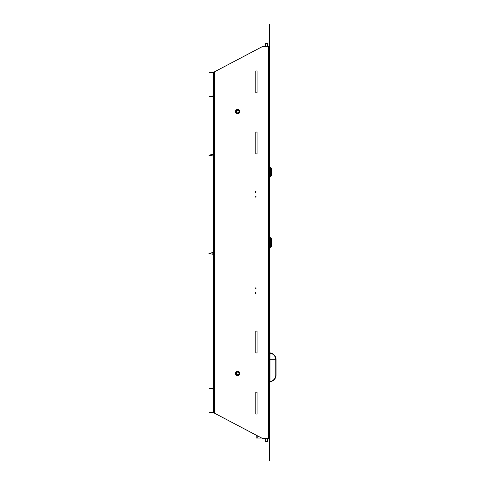 <?xml version="1.0" encoding="UTF-8"?>
<svg xmlns="http://www.w3.org/2000/svg" width="485" height="485" viewBox="0 0 485 485"><rect width="100%" height="100%" fill="white"/><g stroke="black" fill="none" stroke-linecap="round" stroke-linejoin="round"><path stroke-width="0.73" d="M255.989 191.866A0.436 0.436 0 0 1 255.553 192.302A0.436 0.436 0 0 1 255.116 191.866A0.436 0.436 0 0 1 255.553 191.429A0.436 0.436 0 0 1 255.989 191.866M255.989 196.667A0.436 0.436 0 0 1 255.553 197.104A0.436 0.436 0 0 1 255.116 196.667A0.436 0.436 0 0 1 255.553 196.231A0.436 0.436 0 0 1 255.989 196.667M255.989 288.332A0.436 0.436 0 0 1 255.553 288.769A0.436 0.436 0 0 1 255.116 288.332A0.436 0.436 0 0 1 255.553 287.896A0.436 0.436 0 0 1 255.989 288.332M255.989 293.134A0.436 0.436 0 0 1 255.553 293.57A0.436 0.436 0 0 1 255.116 293.134A0.436 0.436 0 0 1 255.553 292.697A0.436 0.436 0 0 1 255.989 293.134M235.474 111.55A2.183 2.183 0 0 0 237.656 113.732A2.183 2.183 0 0 0 239.839 111.55A2.183 2.183 0 0 0 237.656 109.367A2.183 2.183 0 0 0 235.474 111.55M235.474 373.45A2.183 2.183 0 0 0 237.656 375.632A2.183 2.183 0 0 0 239.839 373.45A2.183 2.183 0 0 0 237.656 371.267A2.183 2.183 0 0 0 235.474 373.45M269.521 456.385L269.521 460.75L269.084 460.75L269.084 456.385L269.521 456.385L269.521 46.511L269.084 46.511L269.084 438.488L269.521 438.488L262.537 438.488L214.649 413.262L214.649 71.738L213.649 72.265L213.649 95.4A0.873 0.873 0 0 1 212.776 96.272L209.284 96.272L212.776 95.969A0.57 0.57 0 0 0 213.339 95.4L213.339 73.138A0.57 0.57 0 0 0 212.776 72.568L209.284 72.568L212.776 72.265A0.873 0.873 0 0 1 213.649 73.138M255.771 92.78L257.08 92.78L257.08 70.956L255.771 70.956L255.771 92.78M255.771 153.891L257.08 153.891L257.08 132.065L255.771 132.065L255.771 153.891M257.08 352.934L257.08 331.109L255.771 331.109L255.771 352.934L257.08 352.934M257.08 414.044L257.08 392.219L255.771 392.219L255.771 414.044L257.08 414.044M269.084 28.615L269.084 24.25L269.521 24.25L269.521 28.615L269.084 28.615L269.084 46.511L262.537 46.511L214.649 71.738M213.649 411.862L213.649 389.6A0.873 0.873 0 0 0 212.776 388.728L209.284 388.728L212.776 389.031A0.57 0.57 0 0 1 213.339 389.6L213.339 411.862A0.57 0.57 0 0 1 212.776 412.432L209.284 412.432L212.776 412.735A0.873 0.873 0 0 0 213.649 411.862L213.649 412.735L214.649 413.262M213.649 389.6L213.649 95.4M269.084 438.488L269.084 456.385M269.084 439.058A0.57 0.57 0 0 0 268.514 438.488L268.514 46.511A0.57 0.57 0 0 0 269.084 45.942M262.318 46.627L261.748 47.039M269.084 46.511L269.521 46.511L269.521 28.615M262.318 438.488L261.748 437.961M239.184 373.45A1.528 1.528 0 0 1 237.656 374.978A1.528 1.528 0 0 1 236.128 373.45A1.528 1.528 0 0 1 237.656 371.922A1.528 1.528 0 0 1 239.184 373.45M236.347 373.45A1.309 1.309 0 0 0 237.656 374.759A1.309 1.309 0 0 0 238.966 373.45A1.309 1.309 0 0 0 237.656 372.14A1.309 1.309 0 0 0 236.347 373.45M239.166 111.307A1.528 1.528 0 0 1 237.899 113.06A1.528 1.528 0 0 1 236.146 111.792A1.528 1.528 0 0 1 237.414 110.04A1.528 1.528 0 0 1 239.166 111.307M236.365 111.756A1.309 1.309 0 0 0 237.862 112.841A1.309 1.309 0 0 0 238.947 111.344A1.309 1.309 0 0 0 237.45 110.259A1.309 1.309 0 0 0 236.365 111.756M269.521 381.683A0.873 0.873 0 0 1 269.981 381.477L269.981 374.978L269.521 374.978M269.981 353.201A6.548 6.548 0 0 1 275.759 359.7L275.759 374.978L269.981 374.978L269.981 353.201A0.873 0.873 0 0 1 269.521 352.995M269.521 382.344A0.57 0.57 0 0 1 270.018 381.786A6.851 6.851 0 0 0 276.068 374.978L276.068 359.7A6.851 6.851 0 0 0 270.018 352.892A0.57 0.57 0 0 1 269.521 352.334M269.981 381.477A6.548 6.548 0 0 0 275.759 374.978M267.556 441.502L265.374 441.502L267.556 441.502L267.556 438.488M265.374 441.502L265.374 438.488M265.374 43.498L267.556 43.498L265.374 43.498L265.374 46.511M256.207 435.154L256.207 438.052L261.706 438.052M271.351 246.386L271.351 238.614L270.26 237.523L270.26 247.477L271.351 246.386M269.521 247.52L269.521 237.48M271.351 172.005L271.351 168.119L270.26 167.028L270.26 176.983L271.351 175.891L271.351 172.005M269.521 177.025L269.521 166.985M212.873 254.285L208.932 253.412L212.873 252.539L212.873 254.285L213.649 254.285M212.873 156.073L208.932 155.2L212.873 154.327L212.873 156.073L213.649 156.073M275.759 359.7L269.521 359.7M257.208 438.052L257.208 435.682M267.556 43.498L267.556 46.511M269.605 247.477L270.26 247.477M269.605 237.523L270.26 237.523M269.605 167.028L270.26 167.028M269.605 176.983L270.26 176.983M212.873 252.539L213.649 252.539M212.873 154.327L213.649 154.327"/></g></svg>
